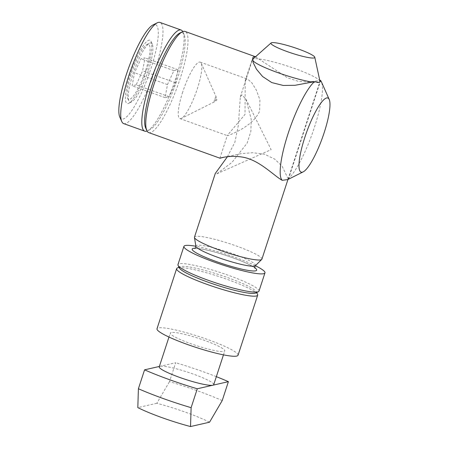 <?xml version="1.0" encoding="UTF-8"?>
<svg xmlns="http://www.w3.org/2000/svg" width="449" height="449" viewBox="0 0 449 449"><rect width="100%" height="100%" fill="white"/><g stroke="black" fill="none" stroke-linecap="round" stroke-linejoin="round"><path stroke-width="0.34" stroke-dasharray="2.25 1.68" d="M148.72 132.601A53.745 11.438 109.8 0 0 180.01 79.024A53.745 11.438 109.8 0 0 185.061 31.447M255.492 56.793L287.54 77.851L298.203 81.286L307.851 82.032L319.795 80.483M288.191 179.381L288.179 178.943A53.745 11.438 109.8 0 0 314.429 127.314A53.745 11.438 109.8 0 0 321.389 81.791M246.636 79.075L245.216 80.725L245.019 114.4L227.351 135.39L228.154 135.626C231.931 133.824 252.939 126.405 259.668 111.049L259.92 99.947L256.424 90.243L251.9 82.874L247.753 79.187L246.636 79.075M182.704 92.011A30.01 6.387 109.8 0 0 179.886 118.581A30.01 6.387 109.8 0 0 181.435 118.373A30.01 6.387 109.8 0 0 197.358 88.661A30.01 6.387 109.8 0 0 201.242 63.242A30.01 6.387 109.8 0 0 200.175 62.097A30.01 6.387 109.8 0 0 182.704 92.011M145.639 127.892A51.596 10.978 109.8 0 0 150.14 129.508A51.596 10.978 109.8 0 0 177.507 78.435A51.596 10.978 109.8 0 0 184.185 34.73A51.596 10.978 109.8 0 0 179.69 33.114M147.053 131.029A53.745 11.438 109.8 0 0 147.547 130.811A53.745 11.438 109.8 0 0 176.053 77.604A53.745 11.438 109.8 0 0 183.012 32.081A53.745 11.438 109.8 0 0 182.771 31.598M123.677 123.604A53.745 11.438 109.8 0 0 154.967 70.027A53.745 11.438 109.8 0 0 160.018 22.45M119.816 117.133A50.159 10.675 109.8 0 0 150.797 69.045A50.159 10.675 109.8 0 0 152.918 24.987M130.356 73.72A33.591 7.15 109.8 0 0 128.936 103.225A33.591 7.15 109.8 0 0 146.756 69.971A33.591 7.15 109.8 0 0 151.105 41.516A33.591 7.15 109.8 0 0 130.356 73.72M148.226 70.813A31.413 6.684 -70.2 0 1 131.563 101.912A31.413 6.684 -70.2 0 1 128.824 100.924A31.413 6.684 -70.2 0 1 132.893 74.315A31.413 6.684 -70.2 0 1 149.556 43.216A31.413 6.684 -70.2 0 1 152.295 44.204A31.413 6.684 -70.2 0 1 148.226 70.813M145.689 70.212A29.236 6.219 109.8 0 0 146.93 44.53A29.236 6.219 109.8 0 0 131.417 73.473A29.236 6.219 109.8 0 0 127.634 98.241A29.236 6.219 109.8 0 0 145.689 70.212M136.159 84.883L132.124 85.81L134.515 72.766L140.947 58.802L144.988 57.882L142.597 70.92L136.159 84.883L169.11 96.72L165.069 97.646L167.46 84.603L173.898 70.639L177.933 69.713L175.542 82.756L169.11 96.72M175.542 82.756L142.597 70.92M177.933 69.713L144.988 57.882M173.898 70.639L140.947 58.802M167.46 84.603L134.515 72.766M165.069 97.646L132.124 85.81M288.179 178.943L282.124 166.225L274.816 159.182L264.545 154.226L252.697 152.705L241.197 153.648L223.714 157.302M227.413 156.74L234.878 142.26L238.346 125.411L240.31 96.889L241.859 94.812L245.985 99.19L251.232 119.378L250.879 131.349L247.174 143.068L231.965 162.392L216.76 173.847L215.93 174.145L215.284 173.46M238.043 355.238A42.638 5.624 18.1 0 0 203.633 338.103A42.638 5.624 18.1 0 0 158.312 327.905A42.638 5.624 18.1 0 0 156.993 328.747M257.558 294.32A42.638 5.624 18.1 0 0 220.582 277.106A42.638 5.624 18.1 0 0 177.95 267.817A42.638 5.624 18.1 0 0 177.226 268.064M213.73 384.653A28.663 3.783 18.1 0 0 190.595 373.136A28.663 3.783 18.1 0 0 160.125 366.277A28.663 3.783 18.1 0 0 159.238 366.844M171.159 332.524A28.663 3.783 18.1 0 0 170.272 333.085A28.663 3.783 18.1 0 0 193.407 344.602A28.663 3.783 18.1 0 0 223.877 351.46A28.663 3.783 18.1 0 0 224.764 350.894A28.663 3.783 18.1 0 0 201.629 339.377A28.663 3.783 18.1 0 0 171.159 332.524M255.739 293.017A40.489 5.343 18.1 0 0 256.183 291.665A40.489 5.343 18.1 0 0 221.071 275.321A40.489 5.343 18.1 0 0 180.593 266.504A40.489 5.343 18.1 0 0 179.903 266.734A40.489 5.343 18.1 0 0 179.46 268.087M259.006 291.098A42.638 5.624 18.1 0 0 224.595 273.963A42.638 5.624 18.1 0 0 179.274 263.765A42.638 5.624 18.1 0 0 177.956 264.607M319.957 81.224A35.471 4.681 18.1 0 0 290.026 66.907A35.471 4.681 18.1 0 0 253.612 58.858A35.471 4.681 18.1 0 0 252.725 59.251M240.31 96.889L252.512 59.565A35.471 4.681 18.1 0 0 252.568 60.138M312.667 82.111A35.471 4.681 18.1 0 0 317.46 82.453M261.907 259.163A35.471 4.681 18.1 0 0 233.278 244.913A35.471 4.681 18.1 0 0 195.573 236.427A35.471 4.681 18.1 0 0 194.479 237.123M222.216 400.564A69.864 9.216 18.1 0 0 169.498 381.628L175.677 362.725L159.367 366.451M209.554 422.2A48.369 6.381 18.1 0 0 156.836 403.264L169.498 381.628M255.38 265.713A42.638 5.624 18.1 0 0 195.876 246.265M156.836 403.264L137.821 407.613M216.339 376.66A69.864 9.216 18.1 0 0 175.677 362.725M214.571 99.532A2.621 0.556 109.8 0 0 214.465 101.833A2.621 0.556 109.8 0 0 215.857 99.24A2.621 0.556 109.8 0 0 216.194 97.018A2.621 0.556 109.8 0 0 214.571 99.532M255.402 265.69A31.385 4.142 18.1 0 0 231.224 253.18A31.385 4.142 18.1 0 0 196.864 245.328A31.385 4.142 18.1 0 0 195.871 246.232M254.802 267.75A33.939 4.479 18.1 0 0 225.83 255.363A33.939 4.479 18.1 0 0 195.135 248.252M255.526 56.759L256.25 57.017M219.903 158.171L227.351 135.39M245.216 80.725L252.664 57.943M179.886 118.581L227.458 135.671M184.185 34.73L183.012 32.081M131.563 101.912L128.936 103.225M152.295 44.204L151.105 41.516M146.93 44.53L149.556 43.216M127.634 98.241L128.824 100.924M150.14 129.508L147.547 130.811M201.242 63.242L216.194 97.018L216.889 99.987L214.465 101.833L181.435 118.373M200.175 62.097L247.753 79.187M288.426 179.185L320.367 81.454M216.76 173.847L271.134 149.652L245.985 99.19M168.981 337.042L170.272 333.085M179.903 266.734L178.994 267.183M194.754 248.505L201.332 248.982C208.027 250.127 216.244 252.282 225.982 255.442C235.82 258.697 243.74 261.84 249.739 264.871L254.993 268.216M287.949 179.482L319.744 82.201M256.183 291.665L256.648 292.568M223.467 354.856L224.764 350.894"/><path stroke-width="0.67" d="M255.526 56.759L185.061 31.447A53.745 11.438 109.8 0 0 182.277 31.817A53.745 11.438 109.8 0 0 153.771 85.024A53.745 11.438 109.8 0 0 146.812 130.547A53.745 11.438 109.8 0 0 148.72 132.601L219.903 158.171M319.795 80.483L320.412 80.32L320.367 81.454L319.177 82.414L314.446 81.69A53.745 11.438 109.8 0 0 288.191 133.314A53.745 11.438 109.8 0 0 282.208 180.307L287.399 179.634C288.426 179.381 288.685 179.151 288.179 178.943M314.446 81.69L295.083 85.288L283.257 85.456L271.757 82.577L262.598 76.526L256.469 69.23L253.146 62.534L252.664 57.943L253.943 56.714L255.492 56.793M329.212 99.465A39.411 8.385 109.8 0 0 304.871 137.248A39.411 8.385 109.8 0 0 303.204 171.866A39.411 8.385 109.8 0 0 324.111 132.848A39.411 8.385 109.8 0 0 329.212 99.465L321.389 81.791A53.745 11.438 109.8 0 0 320.412 80.32M223.714 157.302L219.909 158.177M220.846 157.992C216.491 159.389 227.851 154.405 243.465 157.285C259.887 160.456 274.244 176.047 282.208 180.307M182.277 31.817L179.69 33.114A51.596 10.978 109.8 0 0 152.318 84.193A51.596 10.978 109.8 0 0 145.639 127.892L146.812 130.547M182.771 31.598A53.745 11.438 109.8 0 0 181.104 30.027A53.745 11.438 109.8 0 0 149.82 83.604A53.745 11.438 109.8 0 0 144.763 131.181A53.745 11.438 109.8 0 0 147.053 131.029M181.104 30.027L160.018 22.45A53.745 11.438 109.8 0 0 157.24 22.82A53.745 11.438 109.8 0 0 128.734 76.027A53.745 11.438 109.8 0 0 121.774 121.55A53.745 11.438 109.8 0 0 123.677 123.604L144.763 131.181M157.24 22.82L152.918 24.987A50.159 10.675 109.8 0 0 126.315 74.641A50.159 10.675 109.8 0 0 119.816 117.133L121.774 121.55M178.994 267.183L177.226 268.064A42.638 5.624 18.1 0 0 176.631 268.654L156.993 328.747A42.638 5.624 18.1 0 0 191.403 345.876A42.638 5.624 18.1 0 0 236.724 356.074A42.638 5.624 18.1 0 0 238.043 355.238L257.687 295.15A42.638 5.624 18.1 0 0 257.558 294.32L256.648 292.568M176.631 268.654A42.638 5.624 18.1 0 0 211.047 285.788A42.638 5.624 18.1 0 0 256.362 295.986A42.638 5.624 18.1 0 0 257.687 295.15M168.981 337.042L159.238 366.844A28.663 3.783 18.1 0 0 182.373 378.361A28.663 3.783 18.1 0 0 212.843 385.22A28.663 3.783 18.1 0 0 213.73 384.653L223.467 354.856M195.876 246.265A42.638 5.624 18.1 0 0 185.235 245.536A42.638 5.624 18.1 0 0 183.916 246.378L177.956 264.607A42.638 5.624 18.1 0 0 178.085 265.432L179.46 268.087A40.489 5.343 18.1 0 0 214.566 284.43A40.489 5.343 18.1 0 0 255.049 293.253A40.489 5.343 18.1 0 0 255.739 293.017L258.416 291.693A42.638 5.624 18.1 0 0 259.006 291.098L264.966 272.869A42.638 5.624 18.1 0 0 255.38 265.713M178.085 265.432A42.638 5.624 18.1 0 0 215.06 282.646A42.638 5.624 18.1 0 0 257.687 291.934A42.638 5.624 18.1 0 0 258.416 291.693M271.645 42.706A23.056 3.042 18.1 0 0 271.067 42.958A23.056 3.042 18.1 0 0 288.713 52.135A23.056 3.042 18.1 0 0 314.053 57.938A23.056 3.042 18.1 0 0 314.777 57.242A23.056 3.042 18.1 0 0 295.319 47.936A23.056 3.042 18.1 0 0 271.645 42.706M271.067 42.958L252.725 59.251A35.471 4.681 18.1 0 0 252.512 59.56A35.471 4.681 18.1 0 0 252.512 59.565L252.512 59.56M252.568 60.138A35.471 4.681 18.1 0 0 276.27 72.087A35.471 4.681 18.1 0 0 312.667 82.111M317.46 82.453A35.471 4.681 18.1 0 0 318.846 82.296A35.471 4.681 18.1 0 0 319.946 81.595A35.471 4.681 18.1 0 0 319.957 81.224L314.777 57.242M227.413 156.74L215.284 173.46L194.479 237.123A35.471 4.681 18.1 0 0 194.456 237.454A35.471 4.681 18.1 0 0 224.242 251.76A35.471 4.681 18.1 0 0 260.807 259.859A35.471 4.681 18.1 0 0 261.728 259.438A35.471 4.681 18.1 0 0 261.907 259.163L287.949 179.482M183.916 246.378A42.638 5.624 18.1 0 0 218.326 263.507A42.638 5.624 18.1 0 0 263.647 273.705A42.638 5.624 18.1 0 0 264.966 272.869M228.395 381.661L222.216 400.564L209.554 422.2L190.533 426.55L191.111 407.675L197.291 388.772L228.395 381.661A69.864 9.216 18.1 0 0 216.339 376.66M159.367 366.451L144.572 369.836L138.399 388.739A69.864 9.216 18.1 0 0 191.111 407.675M144.572 369.836A69.864 9.216 18.1 0 0 197.291 388.772M138.399 388.739L137.821 407.613A48.369 6.381 18.1 0 0 190.533 426.55M194.754 248.505L195.786 247.264L195.871 246.232A31.385 4.142 18.1 0 0 222.227 258.899A31.385 4.142 18.1 0 0 254.583 266.066A31.385 4.142 18.1 0 0 255.402 265.69L254.858 266.577L254.993 268.216M195.135 248.252A33.939 4.479 18.1 0 0 193.227 248.409A33.939 4.479 18.1 0 0 216.154 261.514A33.939 4.479 18.1 0 0 255.649 270.831A33.939 4.479 18.1 0 0 254.802 267.75M303.204 171.866L288.191 179.381M195.871 246.232L194.456 237.454M319.744 82.201L319.946 81.595M255.402 265.69L261.728 259.438"/></g></svg>
